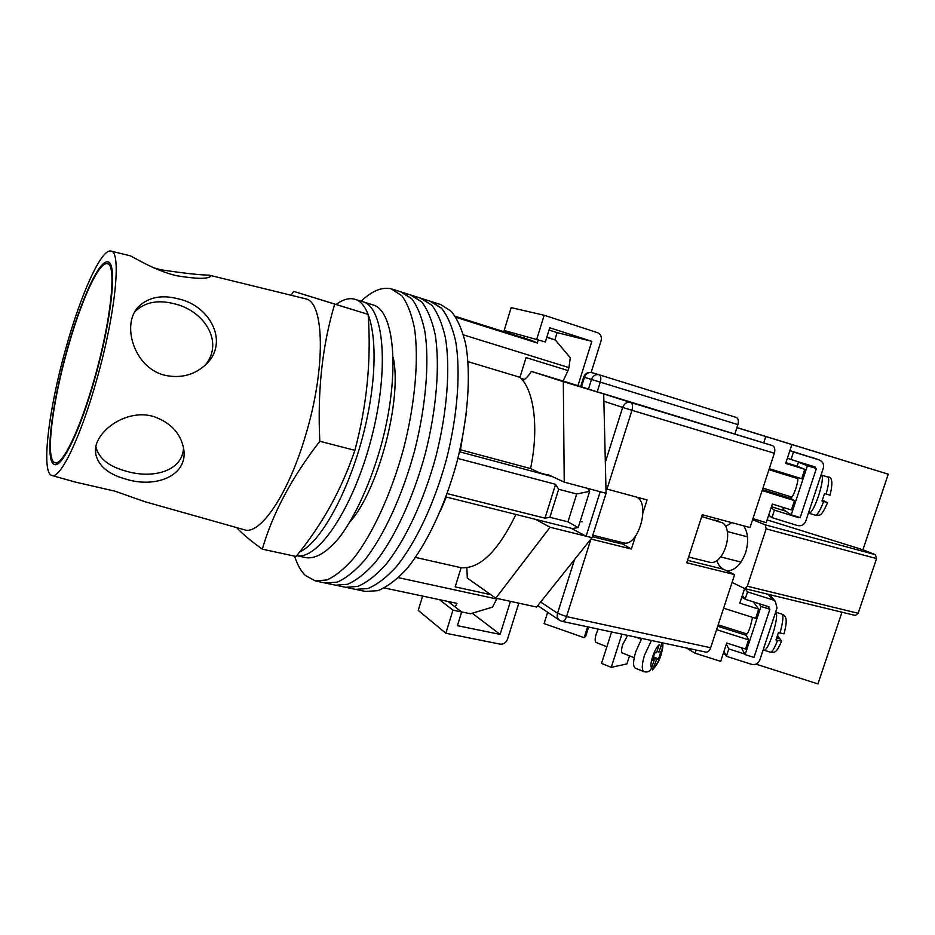 <?xml version="1.0" encoding="UTF-8"?>
<svg xmlns="http://www.w3.org/2000/svg" width="935" height="935" viewBox="0 0 935 935"><rect width="100%" height="100%" fill="white"/><g stroke="black" fill="none" stroke-linecap="round" stroke-linejoin="round"><path stroke-width="1.4" d="M355.417 589.354L367.852 588.547C376.817 584.854 386.19 577.725 395.949 567.159C415.526 543.364 434.413 503.568 446.439 459.365C457.741 414.976 460.885 371.043 455.544 340.726C452.248 326.736 447.596 315.936 441.6 308.316L430.042 301.21M365.41 591.446L377.88 590.663C386.95 587.005 396.405 579.934 406.257 569.438C425.974 545.771 444.931 506.151 456.911 462.124C468.166 417.898 471.158 374.105 465.63 343.823C462.229 329.856 457.472 319.057 451.383 311.413L440.911 304.623L431.292 301.561L441.6 308.316C447.596 315.936 452.248 326.736 455.544 340.726C460.885 371.043 457.741 414.976 446.439 459.365C434.413 503.568 415.526 543.364 395.949 567.159C386.19 577.725 376.817 584.854 367.852 588.547L355.545 589.377L365.41 591.446M335.466 585.17L345.599 587.297L357.743 586.42C366.613 582.68 375.893 575.492 385.571 564.869C405.007 540.944 423.824 500.95 435.885 456.584C447.234 412.019 450.53 367.969 445.387 337.605C442.185 323.603 437.65 312.804 431.76 305.196L420.376 298.125M325.392 583.054L335.583 585.193L347.575 584.282C356.328 580.495 365.515 573.249 375.122 562.566C394.395 538.502 413.153 498.32 425.25 453.779C436.645 409.051 440.093 364.872 435.161 334.461C432.063 320.448 427.622 309.637 421.849 302.052L410.652 295.028M355.545 589.377L345.599 587.297L357.743 586.42C366.613 582.68 375.893 575.492 385.571 564.869C405.007 540.944 423.824 500.95 435.885 456.584C447.234 412.019 450.53 367.969 445.387 337.605C442.185 323.603 437.65 312.804 431.76 305.196L421.615 298.475L431.292 301.561M294.607 556.15C297.272 564.6 300.848 571.028 305.336 575.434L315.352 580.951L325.509 583.078L337.325 582.119C345.985 578.286 355.066 570.993 364.592 560.24C383.712 536.035 402.389 495.679 414.532 450.962C425.986 406.059 429.586 361.751 424.852 331.294C421.849 317.257 417.524 306.458 411.867 298.884L400.858 291.907M335.583 585.193L347.575 584.282C356.328 580.495 365.515 573.249 375.122 562.566C394.395 538.502 413.153 498.32 425.25 453.779C436.645 409.051 440.093 364.872 435.161 334.461C432.063 320.448 427.622 309.637 421.849 302.052L411.867 295.378L421.615 298.475M349.959 521.917C378.441 489.998 402.319 399.362 393.249 357.544M315.352 580.951L327.005 579.934C335.548 576.065 344.548 568.725 353.979 557.903C372.936 533.558 391.555 493.002 403.733 448.11C415.233 403.043 418.985 358.596 414.462 328.103C411.575 314.055 407.356 303.244 401.816 295.694L390.994 288.763C381.831 286.811 371.885 290.96 361.155 301.222M325.509 583.078L337.325 582.119C345.985 578.286 355.066 570.993 364.592 560.24C383.712 536.035 402.389 495.679 414.532 450.962C425.986 406.059 429.586 361.751 424.852 331.294C421.849 317.257 417.524 306.458 411.867 298.884L402.062 292.246L411.867 295.378M461.516 611.887L470.469 613.757L492.535 607.107L496.742 599.008L398.415 577.666M463.491 334.894L568.936 367.607L570.292 357.778L555.46 340.118L546.881 337.021M455.298 316.334L531.723 340.492L537.508 343.075L455.941 317.316M457.869 458.454L555.589 484.33L544.976 518.177L447.164 493.61M455.135 606.967L456.958 603.367L384.402 587.963M515.91 514.437C498.086 551.288 479.83 569.053 461.119 567.72L455.193 586.888L490.77 594.648M568.936 367.607L568.024 370.564L526.054 357.591L519.965 377.296C534.107 390.222 539.109 427.821 530.554 468.575L539.986 473.005L550.902 475.927M555.589 484.33L558.663 489.262L576.72 494.007L589.658 491.319L578.204 527.574L572.302 528.532L446.299 497.046L440.292 511.281M578.204 527.574L567.942 521.835L576.72 494.007M558.663 489.262L549.874 517.289L567.942 521.835M549.874 517.289L544.976 518.177M523.986 338.038L524.78 336.413M466.623 411.307L460.137 451.944L459.494 451.769M546.776 337.348L555.46 340.118M537.952 339.966L537.508 343.075M587.729 488.409L589.658 491.319M552.375 476.616L460.137 451.944M460.616 449.817L530.554 468.575M468.026 361.67L519.965 377.296M415.502 557.424L461.119 567.72M568.024 370.564L563.069 381.071M299.621 551.954C322.365 541.984 353.033 483.757 366.695 419.932C380.522 356.083 373.942 304.307 354.984 299.305L362.874 301.76C383.969 306.96 389.579 368.904 371.347 438.515C353.325 508.173 317.935 560.509 296.722 555.624C317.935 560.509 353.325 508.173 371.347 438.515C389.579 368.904 383.969 306.96 362.874 301.76L372.913 304.88C394.488 310.21 400.39 372.714 381.936 442.384C371.417 481.174 355.499 516.33 339.3 537.567C326.993 552.199 316.007 558.92 306.364 557.739L296.711 555.635M354.984 299.305L354.704 299.212C349.059 297.704 342.876 299.445 336.156 304.436M522.758 380.416C525.715 378.955 528.567 375.94 531.302 371.394L563.314 381.655L564.237 482.144L549.079 475.074L546.215 474.583M535.475 519.322L550.072 527.258L495.772 598.178L467.301 578.087L466.845 567.744M563.127 380.977L603.706 393.939L606.079 493.294L592.007 537.672L536.62 607.049L495.772 598.178M550.072 527.258L586.105 536.199L600.188 491.728L606.079 493.294M570.923 528.182L586.105 536.199L592.007 537.672M531.302 371.394L563.08 381.048M563.314 381.655L603.706 393.939M564.237 482.144L600.188 491.728M577.935 385.711L591.832 341.345L549.745 327.753L545.35 341.953L504.164 330.476L545.35 341.953M554.864 339.837L557.108 332.626L591.832 341.345M557.108 332.626L549.044 330.032M504.164 330.476L511.164 307.65L544.182 315.247L536.76 339.241M544.182 315.247L597.57 332.696C600.784 334.181 601.953 336.892 601.076 340.843L591.154 372.469M510.44 601.369L500.108 634.397L457.414 625.679L461.656 611.993L452.961 610.169L445.82 633.252L500.038 644.133C503.544 644.437 506.045 642.777 507.53 639.154L518.808 603.192M472.233 613.231L500.108 634.397M422.62 596.074L418.225 610.356L445.82 633.252M439.462 599.651L452.961 610.169M447.994 601.462L461.656 611.993M636.267 497.023C651.146 502.375 638.184 547.91 623.271 542.791L592.802 535.194M688.616 557.015L709.805 562.297C723.187 565.722 734.536 530.975 722.638 522.864L701.717 516.541M718.407 521.742L718.606 521.146L714.433 520.024M692.204 545.911L696.82 531.653M588.641 627.034L585.696 636.303L584.153 637.682L587.612 626.824M584.153 637.682L544.088 623.598L547.653 612.285M623.329 653.366L622.546 653.39C621.191 652.478 621.249 649.521 622.722 644.519L627.63 635.379M611.619 631.955L601.544 663.406L611.256 667.368L626.906 663.92L629.512 655.844M611.256 667.368L621.915 634.152M661.898 642.707L659.035 652.139L660.858 651.753L658.532 658.93L656.697 659.339L652.431 669.939C656.639 665.498 659.491 660.507 660.998 654.967C662.599 649.615 663.184 645.582 662.751 642.894M598.248 629.091L596.226 633.907C594.824 638.71 594.812 641.574 596.203 642.485L606.873 646.763M641.059 670.5L635.309 668.174C632.855 666.503 633.03 660.963 635.835 651.531L641.796 638.406M641.001 670.477L643.888 671.646C647.569 672.674 650.176 671.388 651.695 667.777C648.832 665.825 654.488 648.352 659.152 644.753L656.592 652.653L654.734 653.039L652.385 660.309L654.243 659.888L651.695 667.777M652.712 659.28L654.243 659.888M653.156 657.924L656.697 659.339M653.483 656.919L658.532 658.93M657.013 651.333L659.035 652.139M588.466 389.077L591.481 379.446L600.258 382.134C601.287 378.196 600.901 375.741 599.101 374.76L736.266 417.442C738.311 418.471 738.849 420.855 737.879 424.595L600.258 382.134L597.22 391.788L772.485 445.609C774.741 446.755 775.36 449.291 774.344 453.218L750.022 527.539L702.302 514.741L686.758 562.753L734.618 574.604L710.67 647.745C709.501 650.842 707.877 652.303 705.82 652.104L562.005 621.343C563.852 621.471 565.371 619.893 566.552 616.597L710.67 647.745M642.988 512.707L647.078 499.921L606.055 488.83M618.467 541.587L631.37 549.032L635.438 536.316M631.37 549.032L590.932 539.027M734.618 574.604L723.538 569.263C720.453 567.709 718.22 564.787 716.818 560.474M737.879 424.595L734.922 433.7M725.548 526.534L731.743 522.642M774.344 453.218L631.955 410.313C633.03 406.152 632.574 403.523 630.587 402.436L596.366 391.601M94.751 377.53C111.253 319.665 116.77 264.371 107.455 263.787C99.016 260.818 80.515 302.099 67.262 350.193C51.974 404.189 45.09 461.119 55.095 462.708C62.563 465.7 80.667 428.148 94.751 377.53M134.909 311.834L135.984 310.689C145.556 302.017 158.237 299.703 174.05 303.723C203.585 310.28 224.318 341.333 205.606 364.697M165.752 375.461C180.478 378.336 193.253 375.216 204.075 366.099C230.489 344.29 211.053 305.581 177.872 298.732C161.954 294.689 149.132 297.073 139.409 305.909C120.334 323.089 133.88 368.799 165.752 375.461M183.529 448.005C182.325 471.719 152.23 478.93 126.319 471.228C109.044 466.635 98.911 458.547 95.908 446.965M126.4 479.269C155.631 488.362 188.917 475.845 183.564 448.169C180.455 433.139 170.602 422.632 153.983 416.636C125.173 407.613 91.805 433.817 95.674 453.826C98.374 466.051 108.612 474.536 126.4 479.269M209.346 275.194L305.733 298.838C324.457 302.215 325.976 368.168 305.698 434.962C288.401 494.475 259.79 535.942 244.093 529.689L144.411 501.569L115.134 491.226L75.08 482.016L51.846 475.471C40.813 472.759 48.725 408.84 65.754 348.685C80.515 295.086 101.202 248.523 110.903 251.083C121.655 250.884 115.648 313.447 96.772 379.54C80.679 437.335 60.097 479.55 51.846 475.471M111.043 251.118L129.673 255.676C131.601 255.711 153.41 270.308 176.47 275.708C196.058 278.934 207.43 279.144 210.562 276.351L209.101 275.135C200.008 275.03 183.938 273.242 160.902 269.783L153.772 267.831M293.719 291.369L368.145 314.382C371.394 359.94 366.964 405.252 354.856 450.319C341.661 489.508 322.061 524.886 296.056 556.465L262.303 549.149C272.634 513.444 291.802 477.481 319.817 441.273C317.292 391.461 322.248 345.74 334.695 304.109L293.719 291.369L291.042 295.215M236.719 527.609L238.986 530.016C244.643 535.72 252.415 542.09 262.303 549.149M95.043 377.81C80.562 429.866 61.955 468.178 54.464 464.485C44.541 462.112 51.612 404.504 67.051 349.982C80.422 301.432 99.075 259.603 107.77 261.929C117.506 261.788 112.001 318.356 95.043 377.81M334.695 304.109L368.145 314.382M319.817 441.273L354.856 450.319M790.753 496.742L791.115 497.537C792.261 497.291 793.827 494.288 795.837 488.491C797.754 482.331 798.303 478.79 797.497 477.843L796.737 478.288M769.283 468.692L801.692 478.72L804.79 469.312L797.111 466.156L798.396 462.217L816.395 468.505L800.173 517.593L791.232 514.811L782.922 509.259L783.495 507.518M798.396 462.217L807.408 465.735L791.232 514.811M816.395 468.505L807.408 465.735M798.677 517.125L796.877 516.564M771.106 507.822L774.39 510.136L771.936 517.604L797.31 525.505C801.283 526.335 804.088 524.921 805.725 521.262L823.314 468.108C824.179 464.263 822.8 461.528 819.154 459.915L793.488 452.002L791.022 459.529L815.238 466.997L814.923 467.932M771.936 517.604L768.699 515.162M819.002 459.856L789.888 450.6M811.077 457.133L819.154 459.915M771.457 506.735L785.832 511.211M789.841 450.728L793.488 452.002M774.39 510.136L798.502 517.639M791.022 459.529L787.422 458.115M826.108 494.042C828.866 484.003 829.415 478.334 827.779 477.025C832.267 476.558 833.027 482.6 830.07 495.164L824.518 493.551L822.029 501.031L827.592 502.621C820.065 519.521 819.621 514.075 815.355 515.22C817.33 515.173 820.088 510.615 823.618 501.534M822.216 500.541L827.592 502.621M822.426 499.956L824.249 501.172M822.309 500.295L824.331 500.926M768.734 607.762L769.038 606.838L745.101 599.277L747.533 591.89L745.172 588.699M768.126 594.274L772.742 599.849L747.533 591.89M772.742 599.849L775.337 601.369L777.02 608.007L759.758 660.18C758.156 663.768 755.387 665.136 751.46 664.294L726.378 656.288L728.786 648.948L744.833 654.068M723.971 651.391L726.378 656.288M742.355 595.373L745.101 599.277M728.786 648.948L726.343 644.18M776.728 637.892L780.082 638.967L781.602 641.188L775.98 639.949L778.423 632.609L784.033 633.848C786.452 624.019 788.088 616.188 781.952 614.143C783.659 615.744 783.004 622.067 779.989 633.1M777.581 635.543L779.03 637.518L778.691 638.523M777.067 636.899L779.03 637.518M752.535 617.357L750.384 626.438C748.596 631.639 747.205 634.292 746.212 634.421L745.849 633.626M741.221 647.651L745.125 654.605L753.972 657.422L769.891 609.246L761.008 606.429L758.904 603.636M769.891 609.246L767.682 606.406M745.125 654.605L761.008 606.429M727.114 570.981C735.027 570.514 741.198 564.389 745.627 552.597C748.818 541.622 748.164 532.705 743.652 525.832M796.386 478.182L797.076 477.282M736.909 427.552L888.25 474.197L736.885 427.634M686.372 647.943L695.091 653.191L696.119 650.035M732.058 582.411L744.622 588.559L747.31 586.233L766.151 528.848L765.227 524.839L875.452 554.712L862.912 549.768L888.25 474.197M752.593 519.673L765.227 524.839M763.743 442.839L765.8 436.563M753.4 601.895L758.706 609.117L755.655 618.351L723.62 608.194M745.511 633.521L748.573 639.844L745.546 649.03L726.717 643.035L720.698 661.372L695.091 653.191M747.31 586.233L858.155 613.302L855.361 615.475L744.622 588.559L739.807 603.145L758.706 609.117M748.573 639.844L716.596 629.664M841.979 612.215L817.938 683.917L755.983 664.142M725.443 654.395L723.222 653.682M858.155 613.302L876.551 558.592L766.151 528.848M875.452 554.712L876.551 558.592M762.119 490.559L794.469 500.611L791.384 509.972L772.345 504.047L766.209 522.723L752.944 518.586M791.863 444.592L785.68 463.409L804.79 469.312M794.469 500.611L790.765 498.425L790.402 496.637M785.914 462.696L797.111 466.156M862.912 549.768L767.132 519.907M741.665 597.488L744.47 598.377M661.583 644.273C662.705 645.933 662.401 649.544 660.694 655.131C658.778 660.741 656.604 664.762 654.161 667.193M651.438 640.475L644.577 655.014C641.784 664.376 641.55 669.916 643.888 671.646M605.342 462.182L622.663 407.415L631.955 410.313L606.955 489.169M590.967 538.981L566.552 616.597L557.552 613.255L574.534 559.562M540.629 602.023L557.552 613.255C556.734 616.399 557.459 618.783 559.738 620.408L562.005 621.343M772.485 445.609L630.587 402.436C626.953 401.781 624.311 403.441 622.663 407.415L603.881 401.232M736.266 417.442L599.019 374.736C595.537 374.117 593.024 375.683 591.481 379.446L584.445 377.308L581.465 386.833M580.67 386.587L583.662 377.062L584.445 377.308C585.976 373.579 588.466 372.025 591.913 372.644L598.938 374.713M621.226 543.819L592.334 536.643M687.541 560.31L723.538 569.263M827.779 477.025L821.503 475.085C823.256 476.943 822.286 483.874 818.569 495.854C814.63 507.086 811.463 512.894 809.102 513.268L815.355 515.22M777.558 640.452C774.472 648.376 772.076 652.291 770.358 652.198L764.164 650.222C766.232 650.059 769.026 644.94 772.544 634.853C776.482 621.985 777.546 614.435 775.758 612.191L775.653 612.156M762.422 489.636L790.765 498.425M717.706 626.24L745.733 635.146M392.174 289.102L402.062 292.246M524.453 379.411L521.017 378.371M550.47 475.728L539.553 472.806M580.542 521.426L582.201 521.835M634.21 657.737L621.939 652.805M641.27 639.271L635.894 637.144M599.101 374.76L591.913 372.644C587.975 371.885 585.228 373.357 583.662 377.062M559.41 620.185L537.754 605.635M110.599 264.722L107.455 263.787M58.286 463.444L55.095 462.708M95.674 453.826L95.767 447.584M139.409 305.909L135.984 310.689M768.956 469.686L797.871 478.638M762.925 488.105L791.887 497.093M808.448 513.023L809.102 513.268M769.739 594.66L775.337 601.369M781.952 614.143L775.758 612.191M718.173 624.825L746.96 633.977M763.194 649.813L764.164 650.222M781.602 641.188C775.547 655.096 774.309 651.707 770.358 652.198M727.231 531.512L747.486 536.865M720.698 556.933L741.011 562.075"/></g></svg>
